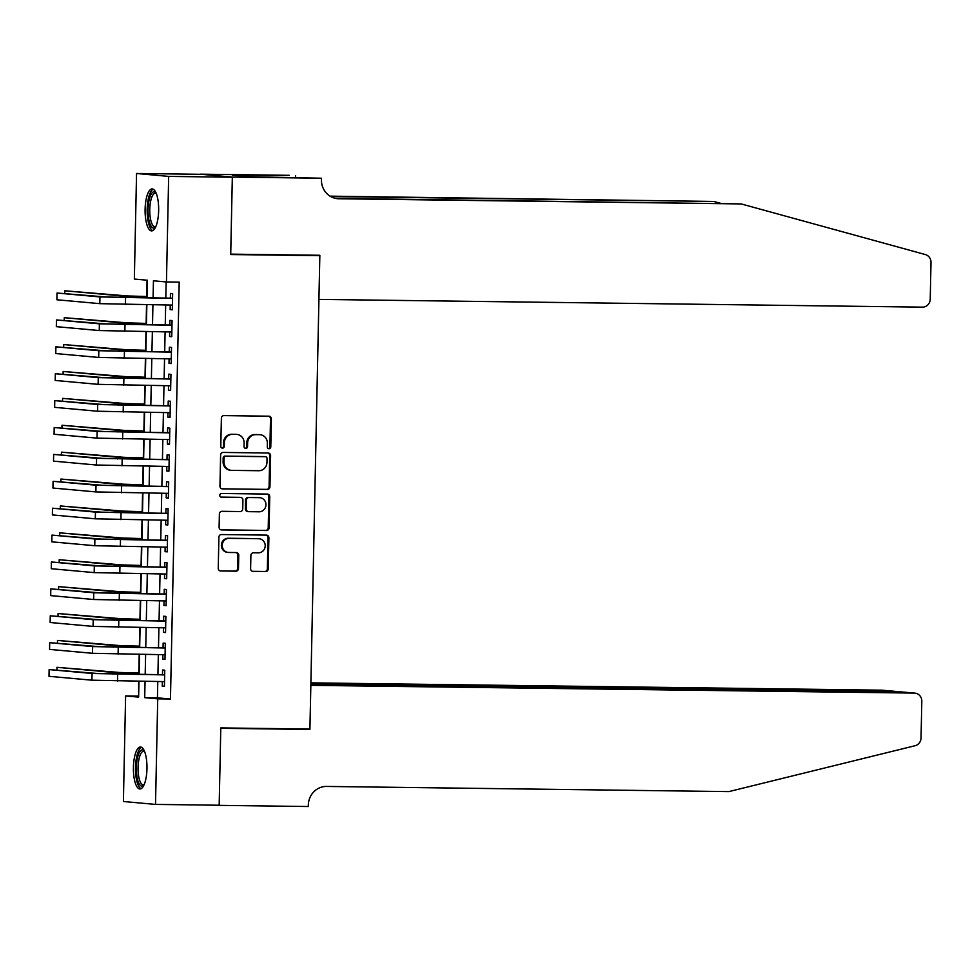 <?xml version="1.0" encoding="UTF-8"?>
<svg xmlns="http://www.w3.org/2000/svg" width="980" height="980" viewBox="0 0 980 980"><rect width="100%" height="100%" fill="white"/><g stroke="black" fill="none" stroke-linecap="round" stroke-linejoin="round"><path stroke-width="1.47" d="M268.998 448.73A1.85 1.752 95.2 0 0 270.786 446.905L271.374 418.864A2.646 2.499 95.2 0 0 268.924 416.194L223.942 415.606A2.646 2.499 95.2 0 0 221.382 418.215L220.794 446.268A1.85 1.752 95.2 0 0 222.509 448.142A1.85 1.752 95.2 0 0 224.298 446.317L224.371 442.678A8.453 7.999 95.2 0 1 232.542 434.336L236.303 434.385A8.453 7.999 95.2 0 1 244.118 442.935L244.045 446.562A1.85 1.752 95.2 0 0 245.747 448.436A1.85 1.752 95.2 0 0 247.536 446.611L247.621 442.985A8.453 7.999 95.2 0 1 255.792 434.642L259.541 434.679A8.453 7.999 95.2 0 1 267.368 443.23L267.283 446.868A1.85 1.752 95.2 0 0 268.998 448.73M268.447 448.632A1.85 1.752 95.2 0 0 269.917 446.831L270.505 418.779A2.646 2.499 95.2 0 0 268.618 416.182M221.946 448.032A1.85 1.752 95.2 0 0 223.428 446.231L223.501 442.605L224.371 442.678M245.196 448.338A1.85 1.752 95.2 0 0 246.678 446.537L246.752 442.899L247.621 442.985M133.415 767.377A20.984 6.787 90.7 0 1 140.459 747.005A20.984 6.787 90.7 0 1 146.963 768.602A20.984 6.787 90.7 0 1 139.919 788.986A20.984 6.787 90.7 0 1 133.415 767.377M145.101 209.291A20.984 6.787 90.7 0 1 152.145 188.919A20.984 6.787 90.7 0 1 158.65 210.516A20.984 6.787 90.7 0 1 151.606 230.9A20.984 6.787 90.7 0 1 145.101 209.291M250.611 568.719A2.646 2.499 95.2 0 0 253.048 571.389L265.678 571.548A2.646 2.499 95.2 0 0 268.226 568.939L268.888 537.787A2.646 2.499 95.2 0 0 266.438 535.117L221.443 534.541A2.646 2.499 95.2 0 0 218.895 537.15L218.246 568.302A2.646 2.499 95.2 0 0 220.684 570.973L235.935 571.168A2.646 2.499 95.2 0 0 238.483 568.559L238.765 555.231A2.646 2.499 95.2 0 0 236.327 552.561L228.757 552.463A7.068 6.689 95.2 0 1 222.227 545.052A7.068 6.689 95.2 0 1 229.05 538.339L258.671 538.718A7.068 6.689 95.2 0 1 265.2 546.13A7.068 6.689 95.2 0 1 258.377 552.843L253.44 552.781A2.646 2.499 95.2 0 0 250.892 555.391L250.611 568.719M232.334 177.086L230.717 254.139L319.848 255.278L318.916 299.39L922.425 307.144A8.073 7.632 95.2 0 0 930.228 299.17L931 262.456A8.073 7.632 95.2 0 0 925.353 254.555L741.198 203.926L338.86 198.756A18.841 17.824 -84.8 0 1 337.549 198.695A18.841 17.824 -84.8 0 1 321.428 179.708L321.452 178.225L232.334 177.086L200.214 174.171L232.334 177.221L230.717 254.543L319.835 255.682L309.925 729.047L220.794 727.907L219.177 805.229L155.514 804.409L123.394 801.505L125.612 695.935L138.633 697.123L138.964 681.308M232.334 177.221L168.67 176.4L166.453 281.971L153.444 280.782L153.076 297.945M157.78 681.541L157.437 697.833L170.459 699.01L179.193 282.13L166.453 281.971M170.459 699.01L157.731 698.85L155.514 804.409M267.393 489.449A2.646 2.499 95.2 0 0 269.953 486.84L270.603 455.688A2.646 2.499 95.2 0 0 268.153 453.017L223.171 452.442A2.646 2.499 95.2 0 0 220.61 455.051L219.961 486.202A2.646 2.499 95.2 0 0 222.399 488.873L266.523 489.375A2.646 2.499 95.2 0 0 269.084 486.766L269.733 455.614A2.646 2.499 95.2 0 0 267.846 453.017M269.745 496.738L269.096 527.889A2.646 2.499 95.2 0 1 266.536 530.499L221.541 529.923A2.646 2.499 95.2 0 1 219.104 527.252L219.385 513.912A2.646 2.499 95.2 0 1 221.933 511.315L240.186 511.548A2.646 2.499 95.2 0 0 242.734 508.939L242.918 500.094A2.646 2.499 95.2 0 0 240.48 497.424L221.48 497.179A1.85 1.752 95.2 0 1 219.777 495.243A1.85 1.752 95.2 0 1 221.554 493.479L267.295 494.067A2.646 2.499 95.2 0 1 269.745 496.738L268.875 496.664L268.226 527.816L269.096 527.889M170.226 305.062L170.14 309.607L172.309 309.803L172.639 293.657L170.471 293.461L170.373 298.177M169.663 331.963L169.577 336.495L171.745 336.691L172.076 320.558L169.907 320.362L169.81 325.066M169.099 358.852L169.013 363.396L171.182 363.592L171.512 347.447L169.344 347.251L169.246 351.967M168.536 385.752L168.45 390.285L170.618 390.481L170.949 374.348L168.781 374.152L168.683 378.856M167.972 412.641L167.886 417.186L170.054 417.382L170.385 401.249L168.217 401.053L168.119 405.757M167.409 439.542L167.323 444.075L169.491 444.271L169.822 428.138L167.654 427.942L167.556 432.646M166.845 466.443L166.759 470.976L168.928 471.172L169.258 455.038L167.09 454.843L166.992 459.547M166.282 493.332L166.196 497.877L168.364 498.073L168.695 481.927L166.526 481.731L166.429 486.435M165.718 520.233L165.632 524.766L167.8 524.962L168.131 508.828L165.963 508.632L165.865 513.336M165.155 547.122L165.069 551.667L167.237 551.863L167.568 535.717L165.4 535.521L165.302 540.237M164.591 574.023L164.505 578.555L166.674 578.751L167.004 562.618L164.836 562.422L164.738 567.126M164.028 600.912L163.942 605.456L166.11 605.652L166.441 589.519L164.273 589.311L164.175 594.027M163.464 627.812L163.378 632.345L165.547 632.541L165.877 616.408L163.709 616.212L163.611 620.916M162.9 654.714L162.815 659.246L164.983 659.442L165.314 643.309L163.146 643.113L163.048 647.817M166.147 281.934L165.816 298.116M165.669 305L165.253 325.005M165.106 331.901L164.689 351.906M164.542 358.803L164.125 378.795M163.979 385.691L163.562 405.696M163.415 412.592L162.999 432.596M162.852 439.481L162.435 459.485M162.288 466.382L161.871 486.386M161.725 493.271L161.308 513.275M161.161 520.172L160.745 540.176M160.597 547.061L160.181 567.065M160.034 573.962L159.618 593.966M159.471 600.863L159.054 620.855M158.907 627.751L158.49 647.755M158.344 654.652L157.927 674.657M162.349 681.602L162.251 686.147L164.419 686.343L164.763 670.198L162.582 670.002L162.484 674.706M147.049 280.207L146.706 296.524M146.535 304.756L146.143 323.412M145.971 331.657L145.579 350.313M145.408 358.545L145.016 377.202M144.844 385.446L144.452 404.103M144.281 412.347L143.888 430.992M143.717 439.236L143.325 457.893M143.154 466.137L142.762 484.794M142.59 493.026L142.198 511.683M142.026 519.927L141.635 538.584M141.463 546.816L141.071 565.472M140.9 573.716L140.508 592.373M140.336 600.618L139.944 619.262M139.773 627.506L139.381 646.163M139.209 654.407L138.817 673.052M138.646 681.296L138.646 696.131M319.835 255.682L314.641 255.217M200.214 174.305L136.551 173.485L168.67 176.4M138.339 696.106L125.612 695.935M146.988 297.871L147.355 280.231L134.346 279.055L136.551 173.485M139.099 674.412L139.528 654.407M139.662 647.511L140.091 627.506M140.226 620.622L140.655 600.618M140.789 593.721L141.218 573.716M141.353 566.832L141.781 546.828M141.916 539.931L142.345 519.927M142.48 513.042L142.909 493.038M143.043 486.141L143.472 466.137M143.607 459.24L144.036 439.236M144.17 432.352L144.599 412.347M144.734 405.451L145.163 385.446M145.297 378.562L145.726 358.558M145.861 351.661L146.29 331.657M146.424 324.772L146.853 304.768M145.052 681.382L144.709 697.662L157.731 698.85M152.929 304.841L152.513 324.846M152.365 331.742L151.949 351.747M151.802 358.631L151.386 378.635M151.239 385.532L150.822 405.536M150.675 412.421L150.258 432.425M150.112 439.322L149.695 459.326M149.548 466.211L149.132 486.215M148.985 493.112L148.568 513.116M148.421 520.013L148.005 540.005M147.858 546.901L147.441 566.905M147.294 573.802L146.878 593.807M146.731 600.691L146.314 620.695M146.167 627.592L145.751 647.596M145.616 654.481L145.187 674.485M157.437 697.833L144.709 697.662M170.14 309.607L172.309 309.631M169.577 336.495L171.745 336.52M169.013 363.396L171.182 363.421M168.45 390.285L170.618 390.322M167.886 417.186L170.054 417.211M167.323 444.075L169.491 444.112M166.759 470.976L168.928 471M166.196 497.877L168.364 497.901M165.632 524.766L167.8 524.79M165.069 551.667L167.237 551.691M164.505 578.555L166.674 578.592M163.942 605.456L166.11 605.481M163.378 632.345L165.547 632.382M162.815 659.246L164.983 659.27M162.251 686.147L164.419 686.172M260.129 434.716L259.259 434.63A8.453 7.999 95.2 0 0 258.671 434.606L259.541 434.679M246.752 442.899A8.453 7.999 95.2 0 1 254.923 434.557L258.671 434.606M236.878 434.422L236.009 434.336A8.453 7.999 95.2 0 0 235.433 434.312L236.303 434.385M223.501 442.605A8.453 7.999 95.2 0 1 231.684 434.263L235.433 434.312M221.847 488.8L266.523 489.375M267.038 458.542A1.85 1.752 95.2 0 0 265.335 456.68L225.841 456.166A1.85 1.752 95.2 0 0 224.053 457.991L223.967 461.825A8.453 7.999 95.2 0 0 231.795 470.376L258.781 470.719A8.453 7.999 95.2 0 0 266.964 462.376L267.038 458.542M264.723 456.619A1.85 1.752 95.2 0 0 264.465 456.594L265.335 456.68M231.207 470.339L230.337 470.265A8.453 7.999 95.2 0 1 223.097 461.739L223.183 457.917A1.85 1.752 95.2 0 1 224.971 456.092L264.465 456.594M220.99 529.849L265.666 530.425A2.646 2.499 95.2 0 0 268.226 527.816M239.978 497.375A2.646 2.499 95.2 0 0 239.61 497.338L221.014 497.105M259.112 511.793A7.068 6.689 95.2 0 0 265.935 505.068A7.068 6.689 95.2 0 0 259.406 497.669L248.969 497.534A2.646 2.499 95.2 0 0 246.421 500.143L246.237 508.975A2.646 2.499 95.2 0 0 248.675 511.658L259.112 511.793M259.896 497.693L259.026 497.607A7.068 6.689 95.2 0 0 258.536 497.583L259.406 497.669M247.805 511.572A2.646 2.499 95.2 0 1 245.368 508.902L245.551 500.057A2.646 2.499 95.2 0 1 248.112 497.448L258.536 497.583M268.875 496.664A2.646 2.499 95.2 0 0 266.989 494.067M259.161 538.743L258.291 538.669A7.068 6.689 95.2 0 0 257.801 538.633L258.671 538.718M228.267 552.438L227.409 552.352A7.068 6.689 95.2 0 1 221.37 544.978A7.068 6.689 95.2 0 1 228.193 538.253L257.801 538.633M220.12 570.899L235.065 571.095A2.646 2.499 95.2 0 0 237.613 568.486L237.895 555.146A2.646 2.499 95.2 0 0 236.009 552.548M252.497 571.316L264.808 571.475A2.646 2.499 95.2 0 0 267.356 568.865L268.018 537.714A2.646 2.499 95.2 0 0 266.131 535.117M147.025 296.524L127.155 295.936L64.839 290.778L120.785 295.85L147.012 296.695M64.839 290.778L64.79 293.253M172.554 298.202L106.318 297.014L57.024 293.045L99.96 296.928L172.541 298.373M57.024 293.045L56.889 299.77L99.813 303.653L172.407 305.086M155.514 227.225A18.167 5.868 90.7 0 1 148.654 218.552A18.167 5.868 90.7 0 1 149.548 198.266A18.167 5.868 90.7 0 1 155.955 192.693M156.237 193.342A16.819 5.439 -89.3 0 0 155.404 193.133A16.819 5.439 -89.3 0 0 150.32 217.928A16.819 5.439 -89.3 0 0 154.975 226.772A16.819 5.439 -89.3 0 0 155.808 226.576M153.309 189.25A20.85 6.738 -89.3 0 0 147.87 219.826A20.85 6.738 -89.3 0 0 152.77 230.606M143.815 785.311A18.167 5.868 90.7 0 1 136.955 776.638A18.167 5.868 90.7 0 1 137.862 756.352A18.167 5.868 90.7 0 1 144.256 750.766M144.538 751.427A16.819 5.439 -89.3 0 0 143.717 751.219A16.819 5.439 -89.3 0 0 138.621 776.013A16.819 5.439 -89.3 0 0 143.288 784.858A16.819 5.439 -89.3 0 0 144.109 784.662M141.622 747.336A20.85 6.738 -89.3 0 0 136.183 777.912A20.85 6.738 -89.3 0 0 141.083 788.68M720.533 203.301L713.832 201.451L330.677 196.527M713.832 201.451L330.04 196.147M741.198 203.926L335.356 198.352M321.452 178.225L249.092 176.706L232.346 175.187L289.345 175.322L200.214 174.171M295.605 177.405L295.629 175.886M217.438 805.205L219.177 805.364L220.782 728.312L309.913 729.451L310.832 685.339L914.34 693.093L901.355 691.917L310.856 684.334M901.355 691.917L914.891 693.13A8.073 7.632 95.2 0 1 921.813 701.264L921.041 737.977A8.073 7.632 95.2 0 1 915.063 745.731L728.887 791.595L326.548 786.438A18.841 17.824 95.2 0 0 308.332 805.033L308.296 806.516L219.177 805.364M304.719 728.985L309.913 729.451M310.868 683.856L895.193 691.365L882.221 690.189A8.073 7.632 -84.8 0 1 882.784 690.214L895.181 691.843M310.893 682.852L882.221 690.189M897.656 691.868L895.745 691.39M146.461 323.412L126.592 322.824L64.276 317.679L120.222 322.738L146.449 323.584M64.276 317.679L64.227 320.142M145.898 350.313L126.028 349.725L63.712 344.568L119.658 349.64L145.885 350.485M63.712 344.568L63.663 347.043M145.334 377.214L125.465 376.614L63.149 371.469L119.095 376.541L145.322 377.374M63.149 371.469L63.1 373.944M144.771 404.103L124.901 403.515L62.585 398.37L118.531 403.429L144.758 404.274M62.585 398.37L62.536 400.832M171.99 325.091L105.754 323.902L56.46 319.933L99.397 323.829L171.978 325.262M56.46 319.933L56.325 326.659L99.249 330.554L171.843 331.987M171.427 351.991L105.191 350.803L55.897 346.834L98.833 350.718L171.414 352.163M55.897 346.834L55.762 353.56L98.686 357.443L171.28 358.888M170.863 378.88L104.627 377.704L55.333 373.735L98.27 377.619L170.851 379.052M55.333 373.735L55.199 380.448L98.123 384.344L170.716 385.777M170.3 405.781L104.064 404.593L54.77 400.624L97.706 404.507L170.287 405.953M54.77 400.624L54.635 407.349L97.559 411.233L170.153 412.678M144.207 431.004L124.338 430.404L62.022 425.259L117.968 430.33L144.195 431.163M62.022 425.259L61.973 427.733M169.736 432.682L103.5 431.494L54.206 427.525L97.142 431.408L169.724 432.841M54.206 427.525L54.072 434.25L96.996 438.134L169.589 439.567M143.644 457.893L123.774 457.305L61.458 452.16L117.404 457.219L143.631 458.064M61.458 452.16L61.409 454.622M169.173 459.571L102.937 458.383L53.643 454.414L96.579 458.309L169.16 459.743M53.643 454.414L53.508 461.139L96.432 465.022L169.025 466.468M143.08 484.794L123.211 484.194L60.895 479.049L116.841 484.12L143.068 484.965M60.895 479.049L60.846 481.523M168.609 486.472L102.373 485.284L53.079 481.315L96.016 485.198L168.597 486.644M53.079 481.315L52.945 488.04L95.869 491.923L168.462 493.357M142.517 511.683L122.647 511.095L60.331 505.95L116.277 511.009L142.504 511.854M60.331 505.95L60.282 508.412M168.046 513.361L101.81 512.173L52.516 508.204L95.452 512.099L168.033 513.532M52.516 508.204L52.381 514.929L95.305 518.824L167.899 520.258M141.953 538.584L122.084 537.995L59.768 532.838L115.713 537.91L141.941 538.755M59.768 532.838L59.719 535.313M167.482 540.262L101.246 539.074L51.952 535.105L94.888 538.988L167.47 540.433M51.952 535.105L51.818 541.83L94.742 545.713L167.335 547.159M141.389 565.485L121.52 564.884L59.204 559.739L115.15 564.798L141.377 565.644M59.204 559.739L59.155 562.202M166.918 567.151L100.683 565.962L51.389 561.993L94.325 565.889L166.906 567.322M51.389 561.993L51.254 568.719L94.178 572.614L166.772 574.047M140.826 592.373L120.957 591.785L58.641 586.628L114.587 591.7L140.814 592.545M58.641 586.628L58.592 589.102M166.355 594.052L100.119 592.863L50.825 588.894L93.762 592.778L166.343 594.223M50.825 588.894L50.691 595.62L93.615 599.503L166.208 600.948M140.263 619.274L120.393 618.674L58.077 613.529L114.023 618.601L140.25 619.434M58.077 613.529L58.028 616.004M165.792 620.952L99.556 619.764L50.262 615.795L93.198 619.679L165.779 621.112M50.262 615.795L50.127 622.508L93.051 626.404L165.645 627.837M139.699 646.163L119.829 645.575L57.514 640.43L113.46 645.489L139.687 646.335M57.514 640.43L57.465 642.892M165.228 647.841L98.992 646.653L49.698 642.684L92.635 646.567L165.216 648.013M49.698 642.684L49.564 649.409L92.488 653.293L165.081 654.738M139.136 673.064L119.266 672.464L56.95 667.319L112.908 672.39L139.123 673.236M56.95 667.319L56.901 669.793M164.665 674.742L98.429 673.554L49.135 669.585L92.071 673.468L164.652 674.902M49.135 669.585L49 676.31L91.924 680.194L164.518 681.627M269.917 446.831L270.786 446.905M223.428 446.231L224.298 446.317M246.678 446.537L247.536 446.611M254.923 434.557L255.792 434.642M231.684 434.263L232.542 434.336M270.505 418.779L271.374 418.864M269.733 455.614L270.603 455.688M269.084 486.766L269.953 486.84M224.971 456.092L225.841 456.166M223.183 457.917L224.053 457.991M223.097 461.739L223.967 461.825M265.666 530.425L266.536 530.499M239.61 497.338L240.48 497.424M248.112 497.448L248.969 497.534M245.551 500.057L246.421 500.143M245.368 508.902L246.237 508.975M228.193 538.253L229.05 538.339M237.895 555.146L238.765 555.231M237.613 568.486L238.483 568.559M235.065 571.095L235.935 571.168M268.018 537.714L268.888 537.787M267.356 568.865L268.226 568.939M264.808 571.475L265.678 571.548M146.4 296.683L146.375 297.859M120.785 295.85L120.761 297.528M125.563 297.761L125.428 304.486M99.96 296.928L99.813 303.653M336.263 198.524L338.86 198.756M145.836 323.584L145.812 324.76M120.222 322.738L120.197 324.417M145.273 350.473L145.248 351.649M119.658 349.64L119.633 351.318M144.709 377.374L144.685 378.55M119.095 376.541L119.07 378.219M144.146 404.262L144.121 405.451M118.531 403.429L118.507 405.108M124.999 324.662L124.864 331.387M99.397 323.829L99.249 330.554M124.436 351.551L124.301 358.276M98.833 350.718L98.686 357.443M123.872 378.452L123.737 385.177M98.27 377.619L98.123 384.344M123.309 405.353L123.174 412.066M97.706 404.507L97.559 411.233M143.582 431.163L143.558 432.339M117.968 430.33L117.943 432.009M122.745 432.241L122.61 438.966M97.142 431.408L96.996 438.134M143.019 458.052L142.994 459.24M117.404 457.219L117.379 458.897M122.181 459.142L122.047 465.868M96.579 458.309L96.432 465.022M142.455 484.953L142.431 486.129M116.841 484.12L116.816 485.798M121.618 486.031L121.483 492.756M96.016 485.198L95.869 491.923M141.892 511.854L141.867 513.03M116.277 511.009L116.253 512.687M121.055 512.932L120.92 519.657M95.452 512.099L95.305 518.824M141.328 538.743L141.304 539.919M115.713 537.91L115.689 539.588M120.491 539.821L120.356 546.546M94.888 538.988L94.742 545.713M140.765 565.644L140.74 566.82M115.15 564.798L115.126 566.489M119.928 566.722L119.793 573.447M94.325 565.889L94.178 572.614M140.201 592.533L140.177 593.721M114.587 591.7L114.562 593.378M119.364 593.623L119.229 600.336M93.762 592.778L93.615 599.503M139.638 619.434L139.613 620.61M114.023 618.601L113.999 620.279M118.801 620.512L118.666 627.237M93.198 619.679L93.051 626.404M139.074 646.322L139.05 647.511M113.46 645.489L113.435 647.168M118.237 647.413L118.102 654.138M92.635 646.567L92.488 653.293M138.511 673.223L138.486 674.399M112.908 672.39L112.872 674.069M117.674 674.301L117.539 681.027M92.071 673.468L91.924 680.194M264.588 456.607L265.457 456.68M239.794 497.35L240.664 497.436M247.634 511.56L248.491 511.646"/></g></svg>
